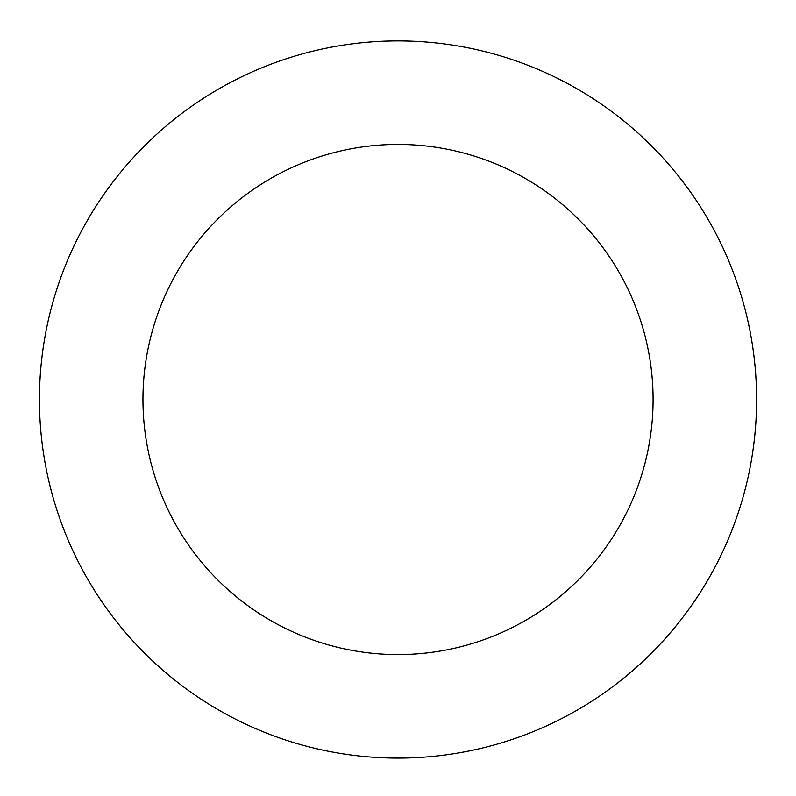 <?xml version="1.0" encoding="UTF-8"?>
<svg xmlns="http://www.w3.org/2000/svg" width="796" height="796" viewBox="0 0 796 796"><rect width="100%" height="100%" fill="white"/><g stroke="black" fill="none" stroke-linecap="round" stroke-linejoin="round"><path stroke-width="0.6" stroke-dasharray="3.98 2.98" d="M476.058 749.454A358.538 358.538 0 0 1 55.939 292.112A358.538 358.538 0 0 1 662.063 156.951A358.538 358.538 0 0 1 476.058 749.454A358.538 358.538 0 0 1 55.939 292.112A358.538 358.538 0 0 1 662.063 156.951A358.538 358.538 0 0 1 476.058 749.454M476.058 749.484A358.578 358.578 0 0 0 748.001 321.465A358.578 358.578 0 0 0 319.972 49.521A358.578 358.578 0 0 0 48.039 477.55A358.578 358.578 0 0 0 476.058 749.484M476.038 749.394A358.489 358.489 0 0 0 747.912 321.485A358.489 358.489 0 0 0 319.992 49.611A358.489 358.489 0 0 0 48.128 477.53A358.489 358.489 0 0 0 476.038 749.394M319.972 49.521A358.578 358.578 0 0 0 133.947 642.083A358.578 358.578 0 0 0 740.131 506.913A358.578 358.578 0 0 0 319.972 49.521M398.02 40.964L398.02 399.502"/><path stroke-width="1.19" d="M319.972 49.521A358.578 358.578 0 0 0 133.947 642.083A358.578 358.578 0 0 0 740.131 506.913A358.578 358.578 0 0 0 319.972 49.521M342.509 150.553A255.068 255.068 0 0 0 210.174 572.055A255.068 255.068 0 0 0 641.377 475.909A255.068 255.068 0 0 0 342.509 150.553"/></g></svg>
